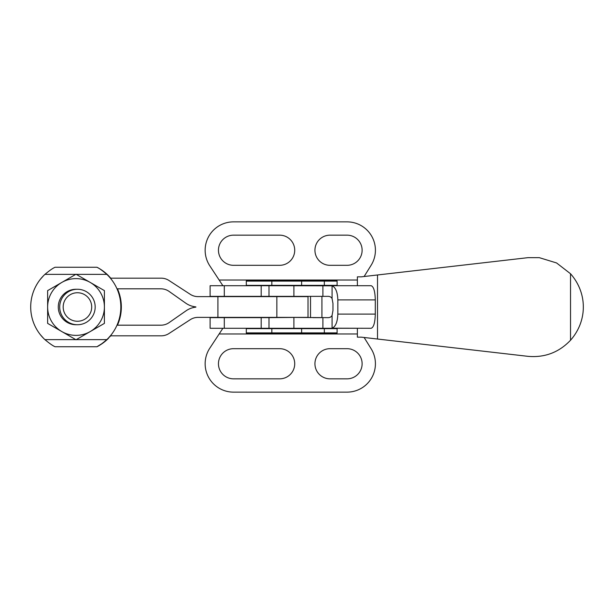 <?xml version="1.0" encoding="UTF-8"?>
<svg xmlns="http://www.w3.org/2000/svg" width="614" height="614" viewBox="0 0 614 614"><rect width="100%" height="100%" fill="white"/><g stroke="black" fill="none" stroke-linecap="round" stroke-linejoin="round"><path stroke-width="0.92" d="M275.387 333.609L247.005 333.609A0.706 0.706 0 0 1 246.298 332.895L246.298 328.636L337.109 328.636L337.109 332.895A0.706 0.706 0 0 1 336.403 333.609L322.212 333.609M322.212 280.391L336.403 280.391A0.706 0.706 0 0 1 337.109 281.105L337.109 285.364L246.298 285.364L246.298 281.105A0.706 0.706 0 0 1 247.005 280.391L275.387 280.391M330.017 235.162L347.04 235.162A15.074 15.074 0 0 1 362.122 250.243A15.074 15.074 0 0 1 347.04 265.317L330.017 265.317A15.074 15.074 0 0 1 314.936 250.243A15.074 15.074 0 0 1 330.017 235.162M233.527 348.683L279.639 348.683A15.074 15.074 0 0 1 294.72 363.757A15.074 15.074 0 0 1 279.639 378.838L233.527 378.838A15.074 15.074 0 0 1 218.454 363.757A15.074 15.074 0 0 1 233.527 348.683M233.527 235.162L279.639 235.162A15.074 15.074 0 0 1 294.72 250.243A15.074 15.074 0 0 1 279.639 265.317L233.527 265.317A15.074 15.074 0 0 1 218.454 250.243A15.074 15.074 0 0 1 233.527 235.162M330.017 348.683L347.04 348.683A15.074 15.074 0 0 1 362.122 363.757A15.074 15.074 0 0 1 347.04 378.838L330.017 378.838A15.074 15.074 0 0 1 314.936 363.757A15.074 15.074 0 0 1 330.017 348.683M222.882 328.283L209.811 348.169A28.382 28.382 0 0 0 233.527 392.139L347.04 392.139A28.382 28.382 0 0 0 371.14 348.767L364.117 337.485M364.117 276.515L371.14 265.233A28.382 28.382 0 0 0 347.04 221.861L233.527 221.861A28.382 28.382 0 0 0 209.811 265.831L222.882 285.717M570.529 340.248L570.529 273.752C587.598 293.093 587.598 320.907 570.529 340.248C558.901 352.444 544.71 357.808 527.956 356.335L361.232 337.155L357.386 337.155L357.386 328.283L327.722 328.283M269.001 328.283L210.111 328.283L210.111 317.645L269.001 317.645L269.001 328.283L293.891 328.283L293.891 317.423L269.001 317.645M269.001 296.355L210.111 296.355L210.111 285.717L269.001 285.717L269.001 296.355L327.062 296.355C329.557 296.171 331.222 296.923 332.082 298.604L332.957 303.454L332.957 310.546L332.082 315.396C331.222 317.077 329.557 317.829 327.062 317.645L293.891 317.423M313.017 317.645L321.92 317.645L321.92 296.355L313.017 296.355M337.109 332.895L324.338 332.895A0.706 0.706 0 0 1 323.632 333.609L295.25 333.609M295.25 280.391L323.632 280.391A0.706 0.706 0 0 1 324.338 281.105L271.841 281.105A0.706 0.706 0 0 1 272.547 280.391L300.929 280.391A0.706 0.706 0 0 1 301.635 281.105L301.635 285.364M324.338 328.636L324.338 332.895L301.635 332.895A0.706 0.706 0 0 1 300.929 333.609L272.547 333.609A0.706 0.706 0 0 1 271.841 332.895L246.298 332.895M331.138 285.717L371.148 285.717C373.665 286.577 375.047 291.305 375.3 299.908L375.3 314.092C375.047 322.695 373.665 327.423 371.148 328.283L332.082 328.191C335.62 326.648 337.539 321.943 337.838 314.092L337.838 299.908C337.539 292.057 335.62 287.352 332.082 285.809L269.001 285.717M331.138 328.283L293.891 328.283M570.529 273.752L556.568 262.945L539.315 257.665L527.956 257.665L361.232 276.845L357.386 276.845L357.386 285.717M377.518 339.028L377.518 274.972M276.853 317.377L217.916 317.377L217.916 296.623L308.021 296.623L308.021 317.377L276.853 317.377L276.853 296.623M217.916 317.377L198 317.377A14.191 14.191 0 0 0 190.271 319.671L168.942 333.532A14.191 14.191 0 0 1 161.213 335.82L110.39 335.82L108.241 338.214L110.766 335.82M109.215 276.822L110.39 278.18L161.213 278.18A14.191 14.191 0 0 1 168.942 280.468L190.271 294.329A14.191 14.191 0 0 0 198 296.623L217.916 296.623M116.998 325.182L160.96 325.182A14.191 14.191 0 0 0 169.073 322.634L186.042 310.814A21.283 21.283 0 0 1 195.874 307.13L195.874 306.9A21.283 21.283 0 0 1 185.674 303.109L169.096 291.412A14.191 14.191 0 0 0 160.914 288.818L116.998 288.818M103.459 342.689L96.951 346.733A44.553 44.553 0 0 0 108.578 338.214M110.766 278.18L108.578 275.786A44.553 44.553 0 0 0 96.951 267.267C98.977 268.111 102.262 270.475 106.813 274.366A44.983 44.983 0 0 1 106.813 339.634C102.361 343.456 99.077 345.82 96.951 346.733L55.091 346.733C52.965 345.889 49.58 343.525 44.922 339.634L75.791 339.634M117.466 325.182A44.553 44.553 0 0 0 117.466 288.818M59.704 307A17.737 17.737 0 0 1 77.441 289.263A17.737 17.737 0 0 1 95.178 307A17.737 17.737 0 0 1 77.441 324.737A17.737 17.737 0 0 1 59.704 307M63.181 307A14.26 14.26 0 0 1 77.441 292.74A14.26 14.26 0 0 1 91.701 307A14.26 14.26 0 0 1 77.441 321.26A14.26 14.26 0 0 1 63.181 307M76.735 324.722A17.737 17.737 0 0 1 58.284 307A17.737 17.737 0 0 1 76.735 289.278M104.403 323.386L104.403 290.614L76.021 274.228L47.639 290.614L47.639 323.386L76.021 339.772L104.403 323.386M47.639 307A28.382 28.382 0 0 1 90.212 282.425A28.382 28.382 0 0 1 90.212 331.575A28.382 28.382 0 0 1 47.639 307M96.951 267.267L55.091 267.267C52.965 268.111 49.58 270.475 44.922 274.366A44.553 44.553 0 0 0 44.922 339.634M40.332 279.332L43.464 275.786M43.464 338.214L40.332 334.668M271.841 285.364L271.841 281.105L246.298 281.105M337.109 281.105L324.338 281.105L324.338 285.364M219.152 333.962L357.386 333.962M224.302 285.717L224.302 296.355M224.302 317.645L224.302 328.283M261.196 285.717L261.196 296.355M261.196 317.645L261.196 328.283M219.152 280.038L357.386 280.038M310.523 317.638L310.523 296.362M301.635 328.636L301.635 332.895L271.841 332.895L271.841 328.636M332.082 328.191L332.082 315.396M332.082 298.604L332.082 285.809M322.895 328.283L322.895 317.645M322.895 296.355L322.895 285.717M293.891 296.577L293.891 285.717M337.838 314.092L375.3 314.092M337.838 299.908L375.3 299.908M44.922 274.366L75.791 274.366M76.251 274.366L106.813 274.366M76.251 339.634L106.813 339.634"/></g></svg>
